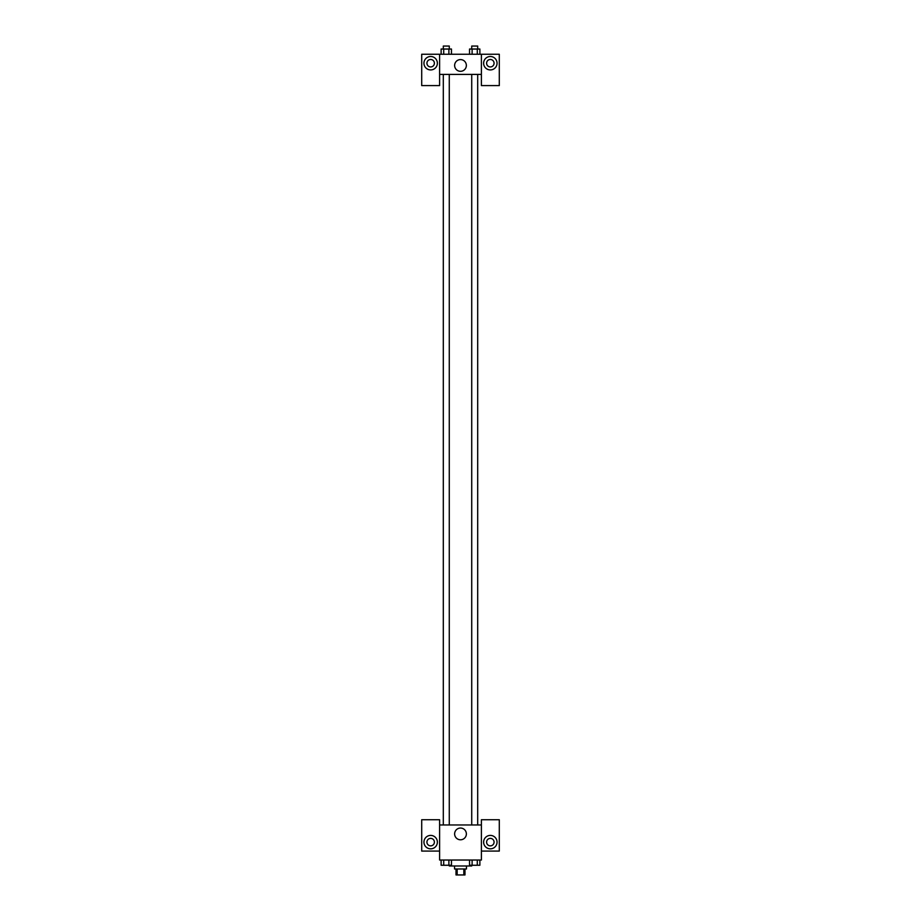 <?xml version="1.0" encoding="UTF-8"?>
<svg xmlns="http://www.w3.org/2000/svg" width="921" height="921" viewBox="0 0 921 921"><rect width="100%" height="100%" fill="white"/><g stroke="black" fill="none" stroke-linecap="round" stroke-linejoin="round"><path stroke-width="1.38" d="M463.839 868.987L463.839 874.95L456.022 874.95L456.022 868.987M463.839 874.95L464.978 874.95L464.978 868.987M466.463 865.993L466.463 868.987L454.537 868.987L454.537 865.993M457.161 868.987L457.161 874.95M449.31 865.256L449.31 865.993L471.69 865.993L471.69 865.256M481.395 851.073L499.297 851.073L499.297 819.736L481.395 819.736L481.395 860.03L439.605 860.03L439.605 819.736L421.703 819.736L421.703 851.073L439.605 851.073M430.66 848.84A6.712 6.712 0 0 1 424.846 838.766A6.712 6.712 0 0 1 436.473 838.766A6.712 6.712 0 0 1 430.66 848.84M426.93 842.128A3.73 3.73 0 0 1 430.66 838.386A3.73 3.73 0 0 1 434.39 842.128A3.73 3.73 0 0 1 430.66 845.858A3.73 3.73 0 0 1 426.93 842.128M454.629 833.919A5.871 5.871 0 0 1 463.436 828.831A5.871 5.871 0 0 1 463.436 838.996A5.871 5.871 0 0 1 454.629 833.919M481.395 824.963L439.605 824.963M490.34 848.84A6.712 6.712 0 0 1 484.527 838.766A6.712 6.712 0 0 1 496.154 838.766A6.712 6.712 0 0 1 490.34 848.84M486.61 842.128A3.73 3.73 0 0 1 490.34 838.386A3.73 3.73 0 0 1 494.07 842.128A3.73 3.73 0 0 1 490.34 845.858A3.73 3.73 0 0 1 486.61 842.128M477.688 824.963L477.688 74.405M449.275 74.405L449.275 824.963M481.395 74.405L481.395 85.595L499.297 85.595L499.297 54.258L481.395 54.258L481.395 74.405L439.605 74.405L439.605 85.595L421.703 85.595L421.703 54.258L439.605 54.258L439.605 74.405M434.39 63.215A3.73 3.73 0 0 1 430.66 66.945A3.73 3.73 0 0 1 426.93 63.215A3.73 3.73 0 0 1 430.66 59.485A3.73 3.73 0 0 1 434.39 63.215M430.66 69.927A6.712 6.712 0 0 1 424.846 59.853A6.712 6.712 0 0 1 436.473 59.853A6.712 6.712 0 0 1 430.66 69.927M494.07 63.215A3.73 3.73 0 0 1 488.475 66.439A3.73 3.73 0 0 1 488.475 59.98A3.73 3.73 0 0 1 494.07 63.215M490.34 69.927A6.712 6.712 0 0 1 484.527 59.853A6.712 6.712 0 0 1 496.154 59.853A6.712 6.712 0 0 1 490.34 69.927M481.395 54.258L439.605 54.258M454.629 65.449A5.871 5.871 0 0 1 463.436 60.372A5.871 5.871 0 0 1 463.436 70.526A5.871 5.871 0 0 1 454.629 65.449M479.876 54.258L479.876 49.032L469.537 49.032L469.537 54.258M477.285 49.032L477.285 54.258M472.116 49.032L472.116 54.258M471.725 49.032L471.725 46.05L477.688 46.05L477.688 49.032M451.463 54.258L451.463 49.032L441.124 49.032L441.124 54.258M448.884 49.032L448.884 54.258M443.715 49.032L443.715 54.258M443.312 49.032L443.312 46.05L449.275 46.05L449.275 49.032M479.876 860.03L479.876 865.256L469.537 865.256L469.537 860.03M477.285 860.03L477.285 865.256M472.116 860.03L472.116 865.256M477.688 865.256L471.725 865.28M451.463 860.03L451.463 865.256L441.124 865.256L441.124 860.03M448.884 860.03L448.884 865.256M443.715 860.03L443.715 865.256M449.275 865.256L443.312 865.28M471.725 824.963L471.725 74.405M443.312 74.405L443.312 824.963"/></g></svg>
